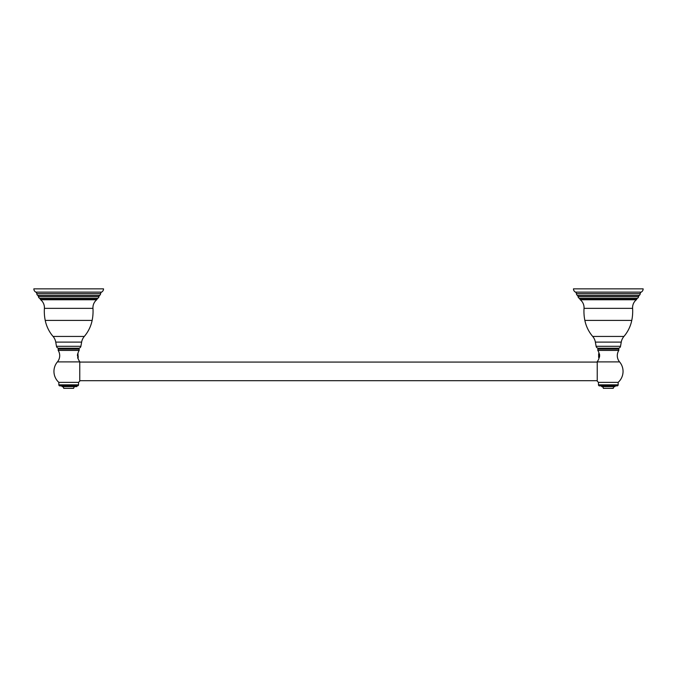 <?xml version="1.0" encoding="UTF-8"?>
<svg xmlns="http://www.w3.org/2000/svg" width="677" height="677" viewBox="0 0 677 677"><rect width="100%" height="100%" fill="white"/><g stroke="black" fill="none" stroke-linecap="round" stroke-linejoin="round"><path stroke-width="1.02" d="M80.885 346.302L81.629 342.113A11.907 11.907 0 0 1 84.303 336.444A35.729 35.729 0 0 0 92.14 320.416A45.257 45.257 0 0 0 92.961 308.357A10.214 10.214 0 0 1 96.726 299.75A0.922 0.922 0 0 0 97.023 299.302A1.845 1.845 0 0 1 97.843 298.261A2.319 2.319 0 0 0 98.944 296.594A1.845 1.845 0 0 1 99.671 295.375A2.319 2.319 0 0 0 100.602 293.649A1.845 1.845 0 0 1 101.567 292.125A3.724 3.724 0 0 0 103.522 288.851L33.85 288.851A3.724 3.724 0 0 0 35.805 292.125A1.845 1.845 0 0 1 36.77 293.649A2.319 2.319 0 0 0 37.7 295.375A1.845 1.845 0 0 1 38.42 296.594A2.319 2.319 0 0 0 39.528 298.261A1.845 1.845 0 0 1 40.341 299.302A0.922 0.922 0 0 0 40.645 299.75A10.214 10.214 0 0 1 44.403 308.357A45.257 45.257 0 0 0 45.232 320.416A35.729 35.729 0 0 0 53.068 336.444A11.907 11.907 0 0 1 55.742 342.113L56.479 346.302A2.319 2.319 0 0 0 58.772 348.223L78.6 348.223A2.319 2.319 0 0 0 80.885 346.302L56.479 346.302M620.521 346.302L621.258 342.113A11.907 11.907 0 0 1 623.932 336.444A35.729 35.729 0 0 0 631.768 320.416A45.257 45.257 0 0 0 632.597 308.357A10.214 10.214 0 0 1 636.355 299.75A0.922 0.922 0 0 0 636.659 299.302A1.845 1.845 0 0 1 637.472 298.261A2.319 2.319 0 0 0 638.58 296.594A1.845 1.845 0 0 1 639.3 295.375A2.319 2.319 0 0 0 640.23 293.649A1.845 1.845 0 0 1 641.195 292.125A3.724 3.724 0 0 0 643.15 288.851L573.478 288.851A3.724 3.724 0 0 0 575.433 292.125A1.845 1.845 0 0 1 576.398 293.649A2.319 2.319 0 0 0 577.329 295.375A1.845 1.845 0 0 1 578.056 296.594A2.319 2.319 0 0 0 579.157 298.261A1.845 1.845 0 0 1 579.977 299.302A0.922 0.922 0 0 0 580.274 299.75A10.214 10.214 0 0 1 584.039 308.357A45.257 45.257 0 0 0 584.86 320.416A35.729 35.729 0 0 0 592.697 336.444A11.907 11.907 0 0 1 595.371 342.113L596.115 346.302A2.319 2.319 0 0 0 598.4 348.223L618.228 348.223A2.319 2.319 0 0 0 620.521 346.302L596.115 346.302M618.228 348.223L598.4 348.223M79.175 350.424L79.175 349.112L58.188 349.112L58.188 350.424L79.175 350.424A9.706 9.706 0 0 0 77.931 353.36L78.185 357.651M77.584 354.029L77.432 355.73M77.889 357.955L77.999 358.158A9.706 9.706 0 0 0 79.759 361.662L79.759 381.117A14.742 14.742 0 0 1 78.524 382.37L78.524 384.841L58.848 384.841L58.848 382.37L78.524 382.37M58.188 350.424A9.706 9.706 0 0 1 57.418 361.899A14.742 14.742 0 0 0 58.848 382.37M77.999 358.158L77.745 357.329M58.848 384.841A1.041 1.041 0 0 0 59.889 385.882L77.483 385.882A1.041 1.041 0 0 0 78.524 384.841M62.013 386.601L76.78 386.601L62.013 386.601A1.701 1.701 0 0 1 63.714 388.353L73.658 388.353L63.714 388.353M75.359 386.601A1.701 1.701 0 0 0 73.658 388.353M618.152 384.841L618.152 382.37A14.742 14.742 0 0 0 619.582 361.899A9.706 9.706 0 0 1 618.812 350.424L618.812 349.112L597.825 349.112L597.825 350.424A9.706 9.706 0 0 1 599.086 353.445L599.585 356.677L599.001 358.158A9.706 9.706 0 0 1 597.241 361.662L597.241 381.117A14.742 14.742 0 0 0 598.476 382.37L598.476 384.841A1.041 1.041 0 0 0 599.517 385.882L617.111 385.882A1.041 1.041 0 0 0 618.152 384.841L598.476 384.841M599.636 354.858L599.39 353.961M599.568 355.73L599.255 357.329M599.399 356.982L599.534 356.22M618.812 350.424L597.825 350.424M618.152 382.37L598.476 382.37M603.342 388.353A1.701 1.701 0 0 0 601.641 386.601L614.987 386.601A1.701 1.701 0 0 0 613.286 388.353L603.342 388.353L613.286 388.353M601.641 386.601L614.987 386.601M78.27 356.906L78.041 355.637C77.948 352.819 77.855 352.649 77.762 355.137L77.762 356.72M78.041 355.637C77.948 352.819 77.855 352.649 77.762 355.137M77.779 356.881L78.024 355.281M77.55 354.215L78.075 356.449M599.111 353.318L598.637 353.792L598.637 357.481L598.959 355.637C599.052 352.819 599.145 352.649 599.238 355.137L599.238 356.974L598.73 354.173L598.73 356.906M599.458 354.139L599.238 356.72M599.238 356.974L598.73 354.173M599.543 356.745L599.653 354.976M79.759 380.686L597.241 380.686M79.759 362.077L597.241 362.077M92.14 320.416L45.232 320.416M84.303 336.444L53.068 336.444M81.629 342.113L55.742 342.113M92.961 308.357L44.403 308.357M96.726 299.75L40.645 299.75M97.023 299.302L40.341 299.302M97.843 298.261L39.528 298.261M98.944 296.594L38.42 296.594M99.671 295.375L37.7 295.375M100.602 293.649L36.77 293.649M101.567 292.125L35.805 292.125M103.522 288.851L33.85 288.851M631.768 320.416L584.86 320.416M623.932 336.444L592.697 336.444M621.258 342.113L595.371 342.113M632.597 308.357L584.039 308.357M636.355 299.75L580.274 299.75M636.659 299.302L579.977 299.302M637.472 298.261L579.157 298.261M638.58 296.594L578.056 296.594M639.3 295.375L577.329 295.375M640.23 293.649L576.398 293.649M641.195 292.125L575.433 292.125M643.15 288.851L573.478 288.851M57.418 361.899L79.759 361.899M619.582 361.899L597.241 361.899M77.931 357.558L77.635 358.065"/></g></svg>
